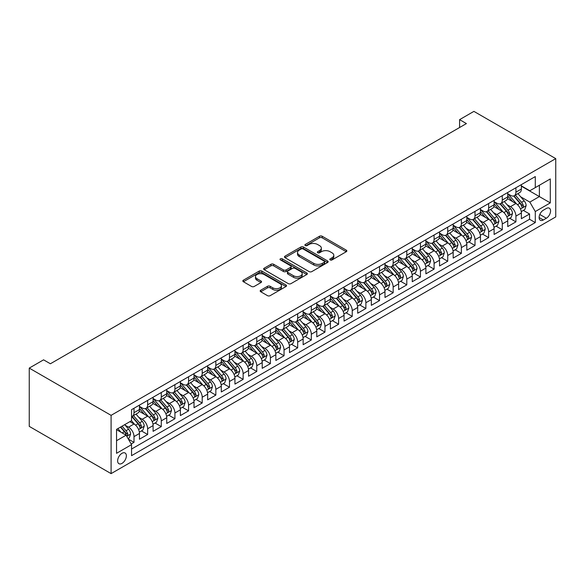 <?xml version="1.0" encoding="UTF-8"?>
<svg xmlns="http://www.w3.org/2000/svg" width="585" height="585" viewBox="0 0 585 585"><rect width="100%" height="100%" fill="white"/><g stroke="black" fill="none" stroke-linecap="round" stroke-linejoin="round"><path stroke-width="0.88" d="M330.181 259.923A1.324 0.768 0 0 0 332.061 259.923L346.283 251.711A1.894 1.09 0 0 0 346.839 250.936A1.894 1.09 0 0 0 346.283 250.161L322.181 236.245A1.894 1.09 0 0 0 319.505 236.245L305.282 244.464A1.324 0.768 0 0 0 304.895 245.005A1.324 0.768 0 0 0 305.282 245.546A1.324 0.768 0 0 0 307.154 245.546L308.997 244.479A6.062 3.495 0 0 1 317.567 244.479L319.571 245.642A6.062 3.495 0 0 1 321.348 248.113A6.062 3.495 0 0 1 319.571 250.585L317.735 251.652A1.324 0.768 0 0 0 317.348 252.193A1.324 0.768 0 0 0 317.735 252.735A1.324 0.768 0 0 0 319.607 252.735L321.45 251.667A6.062 3.495 0 0 1 330.02 251.667L332.024 252.83A6.062 3.495 0 0 1 333.801 255.301A6.062 3.495 0 0 1 332.024 257.773L330.181 258.841A1.324 0.768 0 0 0 329.794 259.382A1.324 0.768 0 0 0 330.181 259.923L330.181 258.841M122.002 463.386A6.172 3.561 120 0 0 126.031 457.945A6.172 3.561 120 0 0 125.088 453.002A6.172 3.561 120 0 0 122.002 453.309A6.172 3.561 120 0 0 117.965 458.742A6.172 3.561 120 0 0 118.916 463.693A6.172 3.561 120 0 0 122.002 463.386M260.734 290.204A1.894 1.09 0 0 0 260.179 290.972A1.894 1.09 0 0 0 260.734 291.747L267.491 295.652A1.894 1.09 0 0 0 270.168 295.652L285.97 286.533A1.894 1.09 0 0 0 286.526 285.758A1.894 1.09 0 0 0 285.97 284.983L261.868 271.067A1.894 1.09 0 0 0 259.192 271.067L243.397 280.193A1.894 1.09 0 0 0 242.841 280.968A1.894 1.09 0 0 0 243.397 281.736L251.557 286.453A1.894 1.09 0 0 0 254.241 286.453L260.998 282.548A1.894 1.09 0 0 0 261.553 281.773A1.894 1.09 0 0 0 260.998 281.005L256.947 278.665A5.068 2.925 0 0 1 255.469 276.595A5.068 2.925 0 0 1 258.592 273.897A5.068 2.925 0 0 1 264.113 274.526L279.981 283.688A5.068 2.925 0 0 1 281.458 285.758A5.068 2.925 0 0 1 278.336 288.456A5.068 2.925 0 0 1 272.815 287.827L270.168 286.299A1.894 1.09 0 0 0 267.491 286.299L260.734 290.204L260.734 291.747M555.75 158.623L473.909 111.377L459.591 119.647L466.406 123.581L50.39 363.768L43.575 359.833L29.25 368.097L111.091 415.35L555.75 158.623L555.75 216.903L111.091 473.623L111.091 415.35M309.129 271.608A1.894 1.09 0 0 0 311.812 271.608L327.607 262.489A1.894 1.09 0 0 0 328.163 261.714A1.894 1.09 0 0 0 327.607 260.947L303.505 247.031A1.894 1.09 0 0 0 300.829 247.031L285.034 256.15A1.894 1.09 0 0 0 284.478 256.925A1.894 1.09 0 0 0 285.034 257.7L309.129 271.608M280.939 260.208A1.324 0.768 0 0 1 282.284 260.391L282.284 258.819L306.789 272.961A1.894 1.09 0 0 1 307.344 273.736A1.894 1.09 0 0 1 306.789 274.511L290.986 283.63A1.894 1.09 0 0 1 288.31 283.63L264.215 269.714L264.215 268.171A1.894 1.09 0 0 0 263.659 268.946A1.894 1.09 0 0 0 264.215 269.714M264.215 268.171L270.972 264.266A1.894 1.09 0 0 1 273.648 264.266L283.425 269.912A1.894 1.09 0 0 0 286.102 269.912L290.591 267.323A1.894 1.09 0 0 0 291.14 266.548A1.894 1.09 0 0 0 290.591 265.773L280.412 259.901A1.324 0.768 0 0 1 280.025 259.36A1.324 0.768 0 0 1 280.844 258.65A1.324 0.768 0 0 1 282.284 258.819M131.172 443.993L134.002 442.362L128.342 439.094M125.124 425.185L128.546 427.16A7.715 4.453 60 0 1 134.002 436.615L139.464 433.463L139.464 439.211L147.647 434.487L141.438 430.904M138.762 417.31L142.192 419.284A7.715 4.453 60 0 1 147.647 428.739L153.102 425.587L153.102 431.335L161.284 426.611L155.076 423.028M152.407 409.434L155.829 411.409A7.715 4.453 60 0 1 161.284 420.864L166.74 417.712L166.74 423.46L174.922 418.736L168.721 415.153M166.045 401.559L169.467 403.533A7.715 4.453 60 0 1 174.922 412.988L180.377 409.836L180.377 415.584L188.567 410.86L182.359 407.277M179.683 393.683L183.105 395.665A7.715 4.453 60 0 1 188.567 405.112L194.023 401.961L194.023 407.708L202.205 402.985L195.997 399.401M193.321 385.808L196.75 387.789A7.715 4.453 60 0 1 202.205 397.237L207.66 394.085L207.66 399.833L215.843 395.109L209.635 391.526M206.966 377.932L210.388 379.914A7.715 4.453 60 0 1 215.843 389.361L221.298 386.21L221.298 391.957L229.481 387.233L223.28 383.65M220.603 370.056L224.026 372.038A7.715 4.453 60 0 1 229.481 381.486L234.936 378.334L234.936 384.089L243.126 379.358L236.918 375.775M234.241 362.188L237.671 364.162A7.715 4.453 60 0 1 243.126 373.61L248.581 370.459L248.581 376.214L256.764 371.482L250.555 367.899M247.886 354.313L251.309 356.287A7.715 4.453 60 0 1 256.764 365.735L262.219 362.59L262.219 368.338L270.402 363.614L264.201 360.031M261.524 346.437L264.946 348.411A7.715 4.453 60 0 1 270.402 357.859L275.857 354.715L275.857 360.462L284.047 355.738L277.838 352.155M275.162 338.561L278.584 340.536A7.715 4.453 60 0 1 284.047 349.984L289.502 346.839L289.502 352.587L297.685 347.863L291.476 344.28M288.8 330.686L292.229 332.66A7.715 4.453 60 0 1 297.685 342.115L303.14 338.964L303.14 344.711L311.322 339.987L305.114 336.404M302.445 322.81L305.867 324.785A7.715 4.453 60 0 1 311.322 334.24L316.777 331.088L316.777 336.836L324.96 332.112L318.759 328.529M316.083 314.935L319.505 316.909A7.715 4.453 60 0 1 324.96 326.364L330.415 323.212L330.415 328.96L338.605 324.236L332.397 320.653M329.721 307.059L333.15 309.041A7.715 4.453 60 0 1 338.605 318.489L344.06 315.337L344.06 321.085L352.243 316.361L346.035 312.778M343.366 299.184L346.788 301.165A7.715 4.453 60 0 1 352.243 310.613L357.698 307.461L357.698 313.209L365.881 308.485L359.68 304.902M357.004 291.308L360.426 293.29A7.715 4.453 60 0 1 365.881 302.737L371.336 299.586L371.336 305.333L379.526 300.61L373.318 297.026M370.641 283.433L374.064 285.414A7.715 4.453 60 0 1 379.526 294.862L384.981 291.71L384.981 297.458L393.164 292.734L386.956 289.151M384.279 275.557L387.709 277.539A7.715 4.453 60 0 1 393.164 286.986L398.619 283.835L398.619 289.59L406.802 284.858L400.593 281.275M397.924 267.689L401.347 269.663A7.715 4.453 60 0 1 406.802 279.111L412.257 275.966L412.257 281.714L420.44 276.99L414.238 273.407M411.562 259.813L414.984 261.787A7.715 4.453 60 0 1 420.44 271.235L425.895 268.091L425.895 273.839L434.085 269.115L427.876 265.531M425.2 251.938L428.629 253.912A7.715 4.453 60 0 1 434.085 263.36L439.54 260.215L439.54 265.963L447.722 261.239L441.514 257.656M438.845 244.062L442.267 246.036A7.715 4.453 60 0 1 447.722 255.491L453.178 252.34L453.178 258.087L461.36 253.363L455.159 249.78M452.483 236.186L455.905 238.161A7.715 4.453 60 0 1 461.36 247.616L466.815 244.464L466.815 250.212L475.005 245.488L468.797 241.905M466.121 228.311L469.543 230.285A7.715 4.453 60 0 1 475.005 239.74L480.46 236.589L480.46 242.336L488.643 237.612L482.435 234.029M479.759 220.435L483.188 222.41A7.715 4.453 60 0 1 488.643 231.865L494.098 228.713L494.098 234.461L502.281 229.737L496.073 226.154M493.404 212.56L496.826 214.541A7.715 4.453 60 0 1 502.281 223.989L507.736 220.837L507.736 226.585L515.919 221.861L515.919 216.114A7.715 4.453 -120 0 0 510.464 206.666L507.041 204.684M509.718 218.278L515.919 221.861M139.464 433.463A7.715 4.453 -120 0 0 134.002 424.008L129.914 421.646M153.102 425.587A7.715 4.453 -120 0 0 147.647 416.14L139.208 411.27M166.74 417.712A7.715 4.453 -120 0 0 161.284 408.264L152.846 403.394M180.377 409.836A7.715 4.453 -120 0 0 174.922 400.389L166.491 395.518M194.023 401.961A7.715 4.453 -120 0 0 188.567 392.513L180.129 387.643M207.66 394.085A7.715 4.453 -120 0 0 202.205 384.637L193.767 379.767M221.298 386.21A7.715 4.453 -120 0 0 215.843 376.762L207.412 371.892M234.936 378.334A7.715 4.453 -120 0 0 229.481 368.886L221.05 364.016M248.581 370.459A7.715 4.453 -120 0 0 243.126 361.011L234.687 356.141M262.219 362.59A7.715 4.453 -120 0 0 256.764 353.135L248.325 348.265M275.857 354.715A7.715 4.453 -120 0 0 270.402 345.26L261.97 340.39M289.502 346.839A7.715 4.453 -120 0 0 284.047 337.384L275.608 332.514M303.14 338.964A7.715 4.453 -120 0 0 297.685 329.509L289.246 324.646M316.777 331.088A7.715 4.453 -120 0 0 311.322 321.64L302.891 316.77M330.415 323.212A7.715 4.453 -120 0 0 324.96 313.765L316.529 308.895M344.06 315.337A7.715 4.453 -120 0 0 338.605 305.889L330.167 301.019M357.698 307.461A7.715 4.453 -120 0 0 352.243 298.014L343.805 293.143M371.336 299.586A7.715 4.453 -120 0 0 365.881 290.138L357.45 285.268M384.981 291.71A7.715 4.453 -120 0 0 379.526 282.262L371.087 277.392M398.619 283.835A7.715 4.453 -120 0 0 393.164 274.387L384.725 269.517M412.257 275.966A7.715 4.453 -120 0 0 406.802 266.511L398.37 261.641M425.895 268.091A7.715 4.453 -120 0 0 420.44 258.636L412.008 253.766M439.54 260.215A7.715 4.453 -120 0 0 434.085 250.76L425.646 245.89M453.178 252.34A7.715 4.453 -120 0 0 447.722 242.885L439.284 238.015M466.815 244.464A7.715 4.453 -120 0 0 461.36 235.016L452.929 230.146M480.46 236.589A7.715 4.453 -120 0 0 475.005 227.141L466.567 222.271M494.098 228.713A7.715 4.453 -120 0 0 488.643 219.265L480.205 214.395M507.736 220.837A7.715 4.453 -120 0 0 502.281 211.39L493.85 206.52M546.339 208.472L543.341 210.205A5.982 3.451 120 0 0 539.428 215.477A5.982 3.451 120 0 0 540.35 220.267A5.982 3.451 120 0 0 543.341 219.975L546.339 218.242A5.982 3.451 120 0 0 550.244 212.969A5.982 3.451 120 0 0 549.33 208.18A5.982 3.451 120 0 0 546.339 208.472M116.547 440.71L126.097 435.196L131.552 444.644L131.552 455.671L535.29 222.571L535.29 211.543L529.834 202.096L520.679 196.809M131.552 444.644L116.547 453.309L116.547 429.368L131.552 420.703L131.552 409.675L535.29 176.582L535.29 187.609L550.295 178.944L550.295 202.885L535.29 211.543M139.464 406.37L142.192 407.95A7.715 4.453 60 0 0 146.045 408.33L151.5 405.178A7.715 4.453 -120 0 0 153.102 401.646L153.102 397.237M153.102 398.495L155.829 400.074A7.715 4.453 60 0 0 159.683 400.454L165.145 397.303A7.715 4.453 -120 0 0 166.74 393.771L166.74 389.361M166.74 390.619L169.467 392.199A7.715 4.453 60 0 0 173.328 392.579L178.783 389.427A7.715 4.453 -120 0 0 180.377 385.895L180.377 381.486M180.377 382.744L183.105 384.323A7.715 4.453 60 0 0 186.966 384.703L192.421 381.552A7.715 4.453 -120 0 0 194.023 378.02L194.023 373.61M194.023 374.868L196.75 376.447A7.715 4.453 60 0 0 200.604 376.828L206.059 373.676A7.715 4.453 -120 0 0 207.66 370.144L207.66 365.735M207.66 367L210.388 368.572A7.715 4.453 60 0 0 214.249 368.952L219.704 365.8A7.715 4.453 -120 0 0 221.298 362.269L221.298 357.859M221.298 359.124L224.026 360.696A7.715 4.453 60 0 0 227.887 361.077L233.342 357.932A7.715 4.453 -120 0 0 234.936 354.4L234.936 349.984M234.936 351.249L237.671 352.821A7.715 4.453 60 0 0 241.525 353.201L246.98 350.057A7.715 4.453 -120 0 0 248.581 346.525L248.581 342.115M248.581 343.373L251.309 344.945A7.715 4.453 60 0 0 255.162 345.325L260.625 342.181A7.715 4.453 -120 0 0 262.219 338.649L262.219 334.24M262.219 335.498L264.946 337.07A7.715 4.453 60 0 0 268.808 337.457L274.263 334.306A7.715 4.453 -120 0 0 275.857 330.774L275.857 326.364M275.857 327.622L278.584 329.194A7.715 4.453 60 0 0 282.445 329.582L287.9 326.43A7.715 4.453 -120 0 0 289.502 322.898L289.502 318.489M289.502 319.746L292.229 321.319A7.715 4.453 60 0 0 296.083 321.706L301.538 318.554A7.715 4.453 -120 0 0 303.14 315.022L303.14 310.613M303.14 311.871L305.867 313.45A7.715 4.453 60 0 0 309.728 313.831L315.183 310.679A7.715 4.453 -120 0 0 316.777 307.147L316.777 302.737M316.777 303.995L319.505 305.575A7.715 4.453 60 0 0 323.366 305.955L328.821 302.803A7.715 4.453 -120 0 0 330.415 299.271L330.415 294.862M330.415 296.12L333.15 297.699A7.715 4.453 60 0 0 337.004 298.079L342.459 294.928A7.715 4.453 -120 0 0 344.06 291.396L344.06 286.986M344.06 288.244L346.788 289.824A7.715 4.453 60 0 0 350.642 290.204L356.104 287.052A7.715 4.453 -120 0 0 357.698 283.52L357.698 279.111M357.698 280.376L360.426 281.948A7.715 4.453 60 0 0 364.287 282.328L369.742 279.177A7.715 4.453 -120 0 0 371.336 275.645L371.336 271.235M371.336 272.5L374.064 274.072A7.715 4.453 60 0 0 377.925 274.453L383.38 271.308A7.715 4.453 -120 0 0 384.981 267.769L384.981 263.36M384.981 264.625L387.709 266.197A7.715 4.453 60 0 0 391.562 266.577L397.018 263.433A7.715 4.453 -120 0 0 398.619 259.901L398.619 255.484M398.619 256.749L401.347 258.321A7.715 4.453 60 0 0 405.208 258.702L410.663 255.557A7.715 4.453 -120 0 0 412.257 252.025L412.257 247.616M412.257 248.874L414.984 250.446A7.715 4.453 60 0 0 418.845 250.833L424.3 247.682A7.715 4.453 -120 0 0 425.895 244.15L425.895 239.74M425.895 240.998L428.629 242.57A7.715 4.453 60 0 0 432.483 242.958L437.938 239.806A7.715 4.453 -120 0 0 439.54 236.274L439.54 231.865M439.54 233.123L442.267 234.695A7.715 4.453 60 0 0 446.121 235.082L451.583 231.931A7.715 4.453 -120 0 0 453.178 228.399L453.178 223.989M453.178 225.247L455.905 226.826A7.715 4.453 60 0 0 459.766 227.207L465.221 224.055A7.715 4.453 -120 0 0 466.815 220.523L466.815 216.114M466.815 217.371L469.543 218.951A7.715 4.453 60 0 0 473.404 219.331L478.859 216.179A7.715 4.453 -120 0 0 480.46 212.648L480.46 208.238M480.46 209.496L483.188 211.075A7.715 4.453 60 0 0 487.042 211.456L492.497 208.304A7.715 4.453 -120 0 0 494.098 204.772L494.098 200.362M494.098 201.62L496.826 203.2A7.715 4.453 60 0 0 500.687 203.58L506.142 200.428A7.715 4.453 -120 0 0 507.736 196.896L507.736 192.487M131.552 449.053L529.564 219.265L529.564 213.986L521.374 218.71L521.374 212.962A7.715 4.453 -120 0 0 515.919 203.514L507.487 198.644M507.736 193.752L510.464 195.324A7.715 4.453 -120 0 0 514.325 195.704A7.715 4.453 -120 0 0 515.919 192.172L515.919 187.763M514.325 195.704L519.78 192.553A7.715 4.453 -120 0 0 521.374 189.021L521.374 184.611M134.002 408.264L134.002 412.674A7.715 4.453 60 0 1 132.407 416.206A7.715 4.453 60 0 1 131.552 416.513M132.407 416.206L137.863 413.054A7.715 4.453 -120 0 0 139.464 409.522L139.464 405.112M147.647 400.389L147.647 404.798A7.715 4.453 60 0 1 146.045 408.33M161.284 392.513L161.284 396.922A7.715 4.453 60 0 1 159.683 400.454M174.922 384.637L174.922 389.047A7.715 4.453 60 0 1 173.328 392.579M188.567 376.762L188.567 381.171A7.715 4.453 60 0 1 186.966 384.703M202.205 368.886L202.205 373.296A7.715 4.453 60 0 1 200.604 376.828M215.843 361.011L215.843 365.42A7.715 4.453 60 0 1 214.249 368.952M229.481 353.135L229.481 357.545A7.715 4.453 60 0 1 227.887 361.077M243.126 345.26L243.126 349.669A7.715 4.453 60 0 1 241.525 353.201M256.764 337.384L256.764 341.794A7.715 4.453 60 0 1 255.162 345.325M270.402 329.509L270.402 333.925A7.715 4.453 60 0 1 268.808 337.457M284.047 321.64L284.047 326.05A7.715 4.453 60 0 1 282.445 329.582M297.685 313.765L297.685 318.174A7.715 4.453 60 0 1 296.083 321.706M311.322 305.889L311.322 310.299A7.715 4.453 60 0 1 309.728 313.831M324.96 298.014L324.96 302.423A7.715 4.453 60 0 1 323.366 305.955M338.605 290.138L338.605 294.548A7.715 4.453 60 0 1 337.004 298.079M352.243 282.262L352.243 286.672A7.715 4.453 60 0 1 350.642 290.204M365.881 274.387L365.881 278.796A7.715 4.453 60 0 1 364.287 282.328M379.526 266.511L379.526 270.921A7.715 4.453 60 0 1 377.925 274.453M393.164 258.636L393.164 263.045A7.715 4.453 60 0 1 391.562 266.577M406.802 250.76L406.802 255.17A7.715 4.453 60 0 1 405.208 258.702M420.44 242.885L420.44 247.294A7.715 4.453 60 0 1 418.845 250.833M434.085 235.009L434.085 239.426A7.715 4.453 60 0 1 432.483 242.958M447.722 227.141L447.722 231.55A7.715 4.453 60 0 1 446.121 235.082M461.36 219.265L461.36 223.675A7.715 4.453 60 0 1 459.766 227.207M475.005 211.39L475.005 215.799A7.715 4.453 60 0 1 473.404 219.331M488.643 203.514L488.643 207.924A7.715 4.453 60 0 1 487.042 211.456M502.281 195.639L502.281 200.048A7.715 4.453 60 0 1 500.687 203.58M502.281 223.989L502.281 229.737M488.643 231.865L488.643 237.612M475.005 239.74L475.005 245.488M461.36 247.616L461.36 253.363M447.722 255.491L447.722 261.239M434.085 263.36L434.085 269.115M420.44 271.235L420.44 276.99M406.802 279.111L406.802 284.858M393.164 286.986L393.164 292.734M379.526 294.862L379.526 300.61M365.881 302.737L365.881 308.485M352.243 310.613L352.243 316.361M338.605 318.489L338.605 324.236M324.96 326.364L324.96 332.112M311.322 334.24L311.322 339.987M297.685 342.115L297.685 347.863M284.047 349.984L284.047 355.738M270.402 357.859L270.402 363.614M256.764 365.735L256.764 371.482M243.126 373.61L243.126 379.358M229.481 381.486L229.481 387.233M215.843 389.361L215.843 395.109M202.205 397.237L202.205 402.985M188.567 405.112L188.567 410.86M174.922 412.988L174.922 418.736M161.284 420.864L161.284 426.611M147.647 428.739L147.647 434.487M134.002 436.615L134.002 442.362M126.097 435.196L116.547 429.683M529.834 202.096L539.385 196.582L539.385 185.24L550.295 178.944M521.374 186.191L550.295 202.885M521.374 185.876L529.834 190.754L535.29 187.609M29.25 368.097L29.25 426.377L111.091 473.623M459.591 119.647L459.591 127.523M523.356 210.403L529.564 213.986M529.564 219.265L535.29 222.571M330.715 260.106L332.024 259.352A6.062 3.495 0 0 0 333.801 256.873L333.801 255.301M321.348 248.113L321.348 249.685A6.062 3.495 0 0 1 319.571 252.164L318.262 252.917M346.261 251.725L322.181 237.824A1.894 1.09 0 0 0 319.505 237.824L305.809 245.729M327.585 262.504L303.505 248.603A1.894 1.09 0 0 0 300.829 248.603L285.056 257.714M324.258 262.255A1.324 0.768 0 0 0 324.646 261.714A1.324 0.768 0 0 0 324.258 261.173L303.103 248.961A1.324 0.768 0 0 0 301.231 248.961L299.293 250.087A6.062 3.495 0 0 0 297.516 252.559A6.062 3.495 0 0 0 299.293 255.031L313.75 263.382A6.062 3.495 0 0 0 322.32 263.382L324.258 262.255L324.258 263.835A1.324 0.768 0 0 0 324.646 263.294L324.646 261.714M297.516 252.559L297.516 254.131A6.062 3.495 0 0 0 299.293 256.603L299.293 255.031M324.258 263.835L322.32 264.954A6.062 3.495 0 0 1 313.75 264.954L299.293 256.603M264.237 269.729L270.972 265.846L270.972 264.266M291.14 266.548L291.14 268.12A1.894 1.09 0 0 1 290.591 268.895L286.102 271.484A1.894 1.09 0 0 1 283.425 271.484L273.648 265.846A1.894 1.09 0 0 0 270.972 265.846M282.284 260.391L306.759 274.526M293.568 275.769A5.068 2.925 0 0 0 299.089 276.398A5.068 2.925 0 0 0 302.211 273.7A5.068 2.925 0 0 0 300.727 271.63L295.14 268.405A1.894 1.09 0 0 0 292.463 268.405L287.981 270.994A1.894 1.09 0 0 0 287.425 271.769A1.894 1.09 0 0 0 287.981 272.537L293.568 275.769L293.568 277.341A5.068 2.925 0 0 0 299.089 277.977A5.068 2.925 0 0 0 302.211 275.272L302.211 273.7M287.425 271.769L287.425 273.341A1.894 1.09 0 0 0 287.981 274.116L287.981 272.537M293.568 277.341L287.981 274.116M281.458 285.758L281.458 287.33A5.068 2.925 0 0 1 278.336 290.036A5.068 2.925 0 0 1 272.815 289.399L270.168 287.871A1.894 1.09 0 0 0 267.491 287.871L260.756 291.761M255.469 276.595L255.469 278.175A5.068 2.925 0 0 0 256.947 280.237L256.947 278.665M260.998 281.005L260.998 282.548L256.947 280.237M285.97 284.983L285.97 286.533L261.868 272.647A1.894 1.09 0 0 0 259.192 272.647L243.418 281.751M521.264 211.609L524.789 209.576L526.149 205.642A5.111 2.954 -120 0 0 524.16 200.838L517.93 193.628M516.679 204.011L509.286 195.456A14.757 8.519 -120 0 0 507.736 193.832M512.628 201.613L508.489 196.823A12.248 7.071 -120 0 0 507.736 196.004M513.63 195.982L519.933 203.28A5.111 2.954 60 0 1 521.754 206.805C522.522 207.829 523.07 207.514 523.392 205.854A5.111 2.954 -120 0 0 521.571 202.337L515.334 195.119M513.996 195.865L520.774 203.704A2.603 1.506 60 0 1 521.425 204.721L523.392 205.854M521.754 206.805L522.127 207.412M507.626 219.485L511.151 217.452L512.511 213.518A5.111 2.954 -120 0 0 510.522 208.713L504.292 201.496M503.041 211.887L495.649 203.331A14.757 8.519 -120 0 0 494.098 201.708M498.983 209.488L494.851 204.699A12.248 7.071 -120 0 0 494.098 203.88M499.985 203.858L506.296 211.156A5.111 2.954 60 0 1 508.116 214.68C508.884 215.704 509.425 215.39 509.754 213.73A5.111 2.954 -120 0 0 507.926 210.212L501.696 202.995M500.358 203.741L507.129 211.58A2.603 1.506 60 0 1 507.787 212.596L509.754 213.73M508.116 214.68L508.489 215.28M493.981 227.36L497.506 225.327L498.873 221.386A5.111 2.954 -120 0 0 496.877 216.589L490.647 209.371M489.396 219.763L482.011 211.207A14.757 8.519 -120 0 0 480.46 209.584M485.345 217.364L481.214 212.574A12.248 7.071 -120 0 0 480.46 211.748M486.347 211.733L492.65 219.031A5.111 2.954 60 0 1 494.471 222.549C495.246 223.58 495.787 223.265 496.109 221.605A5.111 2.954 -120 0 0 494.288 218.088L488.058 210.871M486.72 211.616L493.491 219.455A2.603 1.506 60 0 1 494.149 220.472L496.109 221.605M494.471 222.549L494.844 223.156M480.343 235.236L483.868 233.203L485.228 229.261A5.111 2.954 -120 0 0 483.239 224.464L477.009 217.247M475.759 227.638L468.366 219.083A14.757 8.519 -120 0 0 466.815 217.459M471.707 225.232L467.576 220.45A12.248 7.071 -120 0 0 466.815 219.624M472.709 219.609L479.013 226.907A5.111 2.954 60 0 1 480.833 230.424C481.601 231.455 482.15 231.141 482.471 229.481A5.111 2.954 -120 0 0 480.651 225.964L474.42 218.746M473.082 219.492L479.854 227.331A2.603 1.506 60 0 1 480.512 228.347L482.471 229.481M480.833 230.424L481.206 231.031M466.706 243.111L470.23 241.078L471.59 237.137A5.111 2.954 -120 0 0 469.601 232.34L463.371 225.123M462.121 235.514L454.728 226.958A14.757 8.519 -120 0 0 453.178 225.335M458.07 233.108L453.931 228.326A12.248 7.071 -120 0 0 453.178 227.499M459.071 227.485L465.375 234.782A5.111 2.954 60 0 1 467.196 238.3C467.963 239.331 468.512 239.016 468.834 237.356A5.111 2.954 -120 0 0 467.005 233.839L460.775 226.622M459.437 227.36L466.216 235.207A2.603 1.506 60 0 1 466.867 236.223L468.834 237.356M467.196 238.3L467.569 238.907M453.061 250.987L456.585 248.954L457.953 245.013A5.111 2.954 -120 0 0 455.964 240.216L449.726 232.998M448.483 243.389L441.09 234.826A14.757 8.519 -120 0 0 439.54 233.21M444.424 240.983L440.293 236.201A12.248 7.071 -120 0 0 439.54 235.375M445.426 235.36L451.73 242.658A5.111 2.954 60 0 1 453.558 246.175C454.326 247.206 454.867 246.892 455.188 245.232A5.111 2.954 -120 0 0 453.368 241.707L447.137 234.497M445.799 235.236L452.571 243.082A2.603 1.506 60 0 1 453.229 244.099L455.188 245.232M453.558 246.175L453.923 246.782M439.423 258.863L442.947 256.83L444.315 252.888A5.111 2.954 -120 0 0 442.318 248.091L436.088 240.874M434.838 251.265L427.452 242.702A14.757 8.519 -120 0 0 425.895 241.086M430.787 248.859L426.655 244.077A12.248 7.071 -120 0 0 425.895 243.25M431.788 243.236L438.092 250.534A5.111 2.954 60 0 1 439.913 254.051C440.68 255.082 441.229 254.767 441.551 253.108A5.111 2.954 -120 0 0 439.73 249.583L433.5 242.373M432.161 243.111L438.933 250.958A2.603 1.506 60 0 1 439.591 251.974L441.551 253.108M439.913 254.051L440.286 254.658M425.785 266.738L429.31 264.705L430.67 260.764A5.111 2.954 -120 0 0 428.681 255.967L422.45 248.749M421.2 259.133L413.807 250.577A14.757 8.519 -120 0 0 412.257 248.954M417.149 256.735L413.01 251.952A12.248 7.071 -120 0 0 412.257 251.126M418.151 251.104L424.454 258.409A5.111 2.954 60 0 1 426.275 261.926C427.043 262.957 427.591 262.643 427.913 260.983A5.111 2.954 -120 0 0 426.092 257.458L419.854 250.248M418.516 250.987L425.295 258.833A2.603 1.506 60 0 1 425.946 259.85L427.913 260.983M426.275 261.926L426.648 262.533M412.147 274.614L415.672 272.573L417.032 268.639A5.111 2.954 -120 0 0 415.043 263.842L408.813 256.625M407.562 267.009L400.169 258.453A14.757 8.519 -120 0 0 398.619 256.83M403.504 264.61L399.372 259.82A12.248 7.071 -120 0 0 398.619 259.001M404.506 258.98L410.816 266.277A5.111 2.954 60 0 1 412.637 269.802C413.405 270.833 413.946 270.511 414.275 268.859A5.111 2.954 -120 0 0 412.447 265.334L406.217 258.117M404.878 258.863L411.65 266.702A2.603 1.506 60 0 1 412.308 267.725L414.275 268.859M412.637 269.802L413.01 270.409M398.502 282.489L402.027 280.449L403.394 276.515A5.111 2.954 -120 0 0 401.398 271.711L395.167 264.5M393.917 274.884L386.531 266.329A14.757 8.519 -120 0 0 384.981 264.705M389.866 272.486L385.734 267.696A12.248 7.071 -120 0 0 384.981 266.877M390.868 266.855L397.171 274.153A5.111 2.954 60 0 1 398.992 277.678C399.767 278.701 400.308 278.387 400.63 276.734A5.111 2.954 -120 0 0 398.809 273.21L392.579 265.992M391.241 266.738L398.012 274.577A2.603 1.506 60 0 1 398.67 275.601L400.63 276.734M398.992 277.678L399.365 278.284M384.864 290.365L388.389 288.325L389.749 284.39A5.111 2.954 -120 0 0 387.76 279.586L381.53 272.376M380.279 282.76L372.886 274.204A14.757 8.519 -120 0 0 371.336 272.581M376.228 280.361L372.097 275.572A12.248 7.071 -120 0 0 371.336 274.753M377.23 274.731L383.533 282.029A5.111 2.954 60 0 1 385.354 285.553C386.122 286.577 386.67 286.262 386.992 284.61A5.111 2.954 -120 0 0 385.171 281.085L378.941 273.868M377.603 274.614L384.374 282.453A2.603 1.506 60 0 1 385.032 283.476L386.992 284.61M385.354 285.553L385.727 286.16M371.226 298.233L374.751 296.2L376.111 292.266A5.111 2.954 -120 0 0 374.122 287.462L367.892 280.252M366.641 290.635L359.248 282.08A14.757 8.519 -120 0 0 357.698 280.456M362.59 288.237L358.451 283.447A12.248 7.071 -120 0 0 357.698 282.628M363.592 282.606L369.895 289.904A5.111 2.954 60 0 1 371.716 293.429C372.484 294.452 373.033 294.138 373.354 292.478A5.111 2.954 -120 0 0 371.526 288.961L365.296 281.743M363.958 282.489L370.736 290.328A2.603 1.506 60 0 1 371.387 291.352L373.354 292.478M371.716 293.429L372.089 294.036M357.581 306.109L361.106 304.076L362.473 300.142A5.111 2.954 -120 0 0 360.484 295.337L354.247 288.12M353.004 298.511L345.611 289.955A14.757 8.519 -120 0 0 344.06 288.332M348.945 296.112L344.814 291.323A12.248 7.071 -120 0 0 344.06 290.504M349.947 290.482L356.25 297.78A5.111 2.954 60 0 1 358.078 301.304C358.846 302.328 359.387 302.014 359.709 300.354A5.111 2.954 -120 0 0 357.888 296.836L351.658 289.619M350.32 290.365L357.091 298.204A2.603 1.506 60 0 1 357.749 299.22L359.709 300.354M358.078 301.304L358.444 301.904M343.943 313.984L347.468 311.951L348.835 308.01A5.111 2.954 -120 0 0 346.839 303.213L340.609 295.995M339.358 306.386L331.973 297.831A14.757 8.519 -120 0 0 330.415 296.207M335.307 303.988L331.176 299.198A12.248 7.071 -120 0 0 330.415 298.379M336.309 298.357L342.613 305.655A5.111 2.954 60 0 1 344.433 309.18C345.201 310.204 345.75 309.889 346.071 308.229A5.111 2.954 -120 0 0 344.251 304.712L338.02 297.494M336.682 298.24L343.453 306.079A2.603 1.506 60 0 1 344.112 307.096L346.071 308.229M344.433 309.18L344.806 309.779M330.306 321.86L333.83 319.827L335.19 315.885A5.111 2.954 -120 0 0 333.201 311.088L326.971 303.871M325.721 314.262L318.328 305.706A14.757 8.519 -120 0 0 316.777 304.083M321.67 311.856L317.531 307.074A12.248 7.071 -120 0 0 316.777 306.248M322.671 306.233L328.975 313.531A5.111 2.954 60 0 1 330.796 317.048C331.563 318.079 332.112 317.765 332.434 316.105A5.111 2.954 -120 0 0 330.613 312.587L324.375 305.37M323.037 306.116L329.816 313.955A2.603 1.506 60 0 1 330.466 314.971L332.434 316.105M330.796 317.048L331.168 317.655M316.668 329.735L320.192 327.702L321.553 323.761A5.111 2.954 -120 0 0 319.564 318.964L313.333 311.746M312.083 322.138L304.69 313.582A14.757 8.519 -120 0 0 303.14 311.959M308.024 319.732L303.893 314.949A12.248 7.071 -120 0 0 303.14 314.123M309.034 314.108L315.337 321.406A5.111 2.954 60 0 1 317.158 324.924C317.926 325.955 318.467 325.64 318.796 323.98A5.111 2.954 -120 0 0 316.968 320.463L310.737 313.246M309.399 313.984L316.171 321.83A2.603 1.506 60 0 1 316.829 322.847L318.796 323.98M317.158 324.924L317.531 325.531M303.023 337.611L306.547 335.578L307.915 331.636A5.111 2.954 -120 0 0 305.918 326.839L299.688 319.622M298.438 330.013L291.052 321.45A14.757 8.519 -120 0 0 289.502 319.834M294.387 327.607L290.255 322.825A12.248 7.071 -120 0 0 289.502 321.999M295.388 321.984L301.692 329.282A5.111 2.954 60 0 1 303.513 332.799C304.288 333.83 304.829 333.516 305.151 331.856A5.111 2.954 -120 0 0 303.33 328.331L297.1 321.121M295.761 321.86L302.533 329.706A2.603 1.506 60 0 1 303.191 330.722L305.151 331.856M303.513 332.799L303.886 333.406M289.385 345.486L292.909 343.453L294.27 339.512A5.111 2.954 -120 0 0 292.281 334.715L286.05 327.498M284.8 337.889L277.407 329.326A14.757 8.519 -120 0 0 275.857 327.71M280.749 335.483L276.617 330.7A12.248 7.071 -120 0 0 275.857 329.874M281.751 329.86L288.054 337.157A5.111 2.954 60 0 1 289.875 340.675C290.643 341.706 291.191 341.391 291.513 339.731A5.111 2.954 -120 0 0 289.692 336.207L283.462 328.997M282.124 329.735L288.895 337.582A2.603 1.506 60 0 1 289.553 338.598L291.513 339.731M289.875 340.675L290.248 341.282M275.747 353.362L279.272 351.329L280.632 347.388A5.111 2.954 -120 0 0 278.643 342.591L272.413 335.373M271.162 345.764L263.769 337.201A14.757 8.519 -120 0 0 262.219 335.578M267.111 343.358L262.972 338.576A12.248 7.071 -120 0 0 262.219 337.75M268.113 337.728L274.416 345.033A5.111 2.954 60 0 1 276.237 348.55C277.005 349.581 277.553 349.267 277.875 347.607A5.111 2.954 -120 0 0 276.054 344.082L269.817 336.872M268.478 337.611L275.257 345.457A2.603 1.506 60 0 1 275.908 346.474L277.875 347.607M276.237 348.55L276.61 349.157M262.102 361.237L265.627 359.197L266.994 355.263A5.111 2.954 -120 0 0 265.005 350.466L258.767 343.249M257.524 353.632L250.131 345.077A14.757 8.519 -120 0 0 248.581 343.453M253.466 351.234L249.334 346.452A12.248 7.071 -120 0 0 248.581 345.625M254.468 345.603L260.771 352.901A5.111 2.954 60 0 1 262.599 356.426C263.367 357.457 263.908 357.135 264.23 355.483A5.111 2.954 -120 0 0 262.409 351.958L256.179 344.74M254.841 345.486L261.612 353.333A2.603 1.506 60 0 1 262.27 354.349L264.23 355.483M262.599 356.426L262.965 357.033M248.464 369.113L251.989 367.073L253.356 363.139A5.111 2.954 -120 0 0 251.36 358.342L245.13 351.124M243.879 361.508L236.494 352.952A14.757 8.519 -120 0 0 234.936 351.329M239.828 359.11L235.696 354.32A12.248 7.071 -120 0 0 234.936 353.501M240.83 353.479L247.133 360.777A5.111 2.954 60 0 1 248.954 364.301C249.722 365.325 250.27 365.011 250.592 363.358A5.111 2.954 -120 0 0 248.771 359.833L242.541 352.616M241.203 353.362L247.974 361.201A2.603 1.506 60 0 1 248.632 362.225L250.592 363.358M248.954 364.301L249.327 364.908M234.826 376.989L238.351 374.948L239.711 371.014A5.111 2.954 -120 0 0 237.722 366.21L231.492 359M230.241 369.384L222.848 360.828A14.757 8.519 -120 0 0 221.298 359.205M226.19 366.985L222.051 362.195A12.248 7.071 -120 0 0 221.298 361.376M227.192 361.354L233.495 368.652A5.111 2.954 60 0 1 235.316 372.177C236.084 373.201 236.632 372.886 236.954 371.234A5.111 2.954 -120 0 0 235.133 367.709L228.896 360.492M227.558 361.237L234.336 369.077A2.603 1.506 60 0 1 234.987 370.1L236.954 371.234M235.316 372.177L235.689 372.784M221.189 384.857L224.713 382.824L226.073 378.89A5.111 2.954 -120 0 0 224.084 374.086L217.854 366.875M216.604 377.259L209.211 368.704A14.757 8.519 -120 0 0 207.66 367.08M212.545 374.861L208.414 370.071A12.248 7.071 -120 0 0 207.66 369.252M213.554 369.23L219.858 376.528A5.111 2.954 60 0 1 221.678 380.053C222.446 381.076 222.987 380.762 223.316 379.109A5.111 2.954 -120 0 0 221.488 375.585L215.258 368.367M213.92 369.113L220.691 376.952A2.603 1.506 60 0 1 221.349 377.976L223.316 379.109M221.678 380.053L222.051 380.659M207.543 392.732L211.068 390.7L212.435 386.765A5.111 2.954 -120 0 0 210.439 381.961L204.209 374.751M202.958 385.135L195.573 376.579A14.757 8.519 -120 0 0 194.023 374.956M198.907 382.736L194.776 377.947A12.248 7.071 -120 0 0 194.023 377.128M199.909 377.106L206.212 384.403A5.111 2.954 60 0 1 208.033 387.928C208.808 388.952 209.35 388.637 209.671 386.978A5.111 2.954 -120 0 0 207.85 383.46L201.62 376.243M200.282 376.989L207.053 384.828A2.603 1.506 60 0 1 207.712 385.844L209.671 386.978M208.033 387.928L208.406 388.535M193.906 400.608L197.43 398.575L198.79 394.641A5.111 2.954 -120 0 0 196.801 389.837L190.571 382.619M189.321 393.01L181.928 384.455A14.757 8.519 -120 0 0 180.377 382.831M185.269 390.612L181.138 385.822A12.248 7.071 -120 0 0 180.377 385.003M186.271 384.981L192.575 392.279A5.111 2.954 60 0 1 194.395 395.804C195.163 396.827 195.712 396.513 196.033 394.853A5.111 2.954 -120 0 0 194.213 391.336L187.982 384.118M186.644 384.864L193.416 392.703A2.603 1.506 60 0 1 194.074 393.72L196.033 394.853M194.395 395.804L194.768 396.403M180.268 408.484L183.792 406.451L185.152 402.509A5.111 2.954 -120 0 0 183.163 397.712L176.933 390.495M175.683 400.886L168.29 392.33A14.757 8.519 -120 0 0 166.74 390.707M171.632 398.487L167.493 393.698A12.248 7.071 -120 0 0 166.74 392.871M172.633 392.857L178.937 400.155A5.111 2.954 60 0 1 180.758 403.672C181.525 404.703 182.074 404.389 182.396 402.729A5.111 2.954 -120 0 0 180.575 399.211L174.337 391.994M172.999 392.74L179.778 400.579A2.603 1.506 60 0 1 180.429 401.595L182.396 402.729M180.758 403.672L181.131 404.279M166.623 416.359L170.147 414.326L171.515 410.385A5.111 2.954 -120 0 0 169.526 405.588L163.288 398.37M162.045 408.761L154.652 400.206A14.757 8.519 -120 0 0 153.102 398.582M157.987 406.356L153.855 401.573A12.248 7.071 -120 0 0 153.102 400.747M158.988 400.732L165.292 408.03A5.111 2.954 60 0 1 167.12 411.547C167.888 412.579 168.429 412.264 168.751 410.604A5.111 2.954 -120 0 0 166.93 407.087L160.699 399.869M159.361 400.608L166.133 408.454A2.603 1.506 60 0 1 166.791 409.471L168.751 410.604M167.12 411.547L167.485 412.154M152.985 424.235L156.509 422.202L157.877 418.26A5.111 2.954 -120 0 0 155.881 413.463L149.65 406.246M148.4 416.637L141.014 408.081A14.757 8.519 -120 0 0 139.464 406.458M144.349 414.231L140.217 409.449A12.248 7.071 -120 0 0 139.464 408.622M145.351 408.608L151.654 415.906A5.111 2.954 60 0 1 153.475 419.423C154.243 420.454 154.791 420.14 155.113 418.48A5.111 2.954 -120 0 0 153.292 414.962L147.062 407.745M145.724 408.484L152.495 416.33A2.603 1.506 60 0 1 153.153 417.346L155.113 418.48M153.475 419.423L153.848 420.03M139.347 432.11L142.872 430.077L144.232 426.136A5.111 2.954 -120 0 0 142.243 421.339L136.012 414.122M134.762 424.513L131.501 420.732M130.711 422.107L130.177 421.492M131.713 416.483L138.016 423.781A5.111 2.954 60 0 1 139.837 427.299C140.605 428.33 141.153 428.015 141.475 426.355A5.111 2.954 -120 0 0 139.654 422.831L133.417 415.621M132.078 416.359L138.857 424.205A2.603 1.506 60 0 1 139.508 425.222L141.475 426.355M139.837 427.299L140.21 427.906M128.071 438.618L129.234 437.953L130.594 434.011A5.111 2.954 -120 0 0 128.605 429.214L124.678 424.666M121.015 432.264L117.863 428.608M117.066 429.982L116.547 429.375M120.451 427.108L124.378 431.657A5.111 2.954 60 0 1 126.199 435.174C126.967 436.205 127.508 435.891 127.837 434.231A5.111 2.954 -120 0 0 126.009 430.706L122.09 426.165M120.766 426.926L125.212 432.081A2.603 1.506 60 0 1 125.87 433.097L127.837 434.231M126.199 435.174L126.572 435.781M128.546 427.16L134.002 424.008M142.192 419.284L147.647 416.14M155.829 411.409L161.284 408.264M169.467 403.533L174.922 400.389M183.105 395.665L188.567 392.513M196.75 387.789L202.205 384.637M210.388 379.914L215.843 376.762M224.026 372.038L229.481 368.886M237.671 364.162L243.126 361.011M251.309 356.287L256.764 353.135M264.946 348.411L270.402 345.26M278.584 340.536L284.047 337.384M292.229 332.66L297.685 329.509M305.867 324.785L311.322 321.64M319.505 316.909L324.96 313.765M333.15 309.041L338.605 305.889M346.788 301.165L352.243 298.014M360.426 293.29L365.881 290.138M374.064 285.414L379.526 282.262M387.709 277.539L393.164 274.387M401.347 269.663L406.802 266.511M414.984 261.787L420.44 258.636M428.629 253.912L434.085 250.76M442.267 246.036L447.722 242.885M455.905 238.161L461.36 235.016M469.543 230.285L475.005 227.141M483.188 222.41L488.643 219.265M496.826 214.541L502.281 211.39M510.464 206.666L515.919 203.514M515.919 192.172L521.374 189.021M134.002 412.674L139.464 409.522M147.647 404.798L153.102 401.646M161.284 396.922L166.74 393.771M174.922 389.047L180.377 385.895M188.567 381.171L194.023 378.02M202.205 373.296L207.66 370.144M215.843 365.42L221.298 362.269M229.481 357.545L234.936 354.4M243.126 349.669L248.581 346.525M256.764 341.794L262.219 338.649M270.402 333.925L275.857 330.774M284.047 326.05L289.502 322.898M297.685 318.174L303.14 315.022M311.322 310.299L316.777 307.147M324.96 302.423L330.415 299.271M338.605 294.548L344.06 291.396M352.243 286.672L357.698 283.52M365.881 278.796L371.336 275.645M379.526 270.921L384.981 267.769M393.164 263.045L398.619 259.901M406.802 255.17L412.257 252.025M420.44 247.294L425.895 244.15M434.085 239.426L439.54 236.274M447.722 231.55L453.178 228.399M461.36 223.675L466.815 220.523M475.005 215.799L480.46 212.648M488.643 207.924L494.098 204.772M502.281 200.048L507.736 196.896M515.919 216.114L521.374 212.962M539.794 214.461L546.339 218.242M539.107 217.532L543.341 219.975M332.024 259.352L332.024 257.773M317.735 252.735L317.735 251.652M319.571 252.164L319.571 250.585M305.282 245.546L305.282 244.464M319.505 237.824L319.505 236.245M322.181 237.824L322.181 236.245M346.283 251.711L346.283 250.161M285.034 257.7L285.034 256.15M300.829 248.603L300.829 247.031M303.505 248.603L303.505 247.031M327.607 262.489L327.607 260.947M313.75 264.954L313.75 263.382M322.32 264.954L322.32 263.382M273.648 265.846L273.648 264.266M283.425 271.484L283.425 269.912M286.102 271.484L286.102 269.912M290.591 268.895L290.591 267.323M306.789 274.511L306.789 272.961M267.491 287.871L267.491 286.299M270.168 287.871L270.168 286.299M272.815 289.399L272.815 287.827M243.397 281.736L243.397 280.193M259.192 272.647L259.192 271.067M261.868 272.647L261.868 271.067M520.482 208.991L526.12 205.737M509.286 195.456L509.988 195.046M521.571 202.337L524.16 200.838M517.491 204.691L519.933 203.28M506.844 216.867L512.475 213.613M495.649 203.331L496.351 202.922M507.926 210.212L510.522 208.713M503.853 212.567L506.296 211.156M493.206 224.742L498.837 221.488M482.011 211.207L482.713 210.797M494.288 218.088L496.877 216.589M490.215 220.435L492.65 219.031M479.561 232.618L485.199 229.364M468.366 219.083L469.075 218.673M480.651 225.964L483.239 224.464M476.578 228.311L479.013 226.907M465.923 240.493L471.561 237.239M454.728 226.958L455.43 226.549M467.005 233.839L469.601 232.34M462.932 236.186L465.375 234.782M452.285 248.369L457.916 245.115M441.09 234.826L441.792 234.424M453.368 241.707L455.964 240.216M449.295 244.062L451.73 242.658M438.64 256.237L444.278 252.991M427.452 242.702L428.154 242.3M439.73 249.583L442.318 248.091M435.657 251.938L438.092 250.534M425.002 264.113L430.64 260.866M413.807 250.577L414.509 250.175M426.092 257.458L428.681 255.967M422.012 259.813L424.454 258.409M411.365 271.988L416.995 268.734M400.169 258.453L400.871 258.051M412.447 265.334L415.043 263.842M408.374 267.689L410.816 266.277M397.727 279.864L403.358 276.61M386.531 266.329L387.233 265.926M398.809 273.21L401.398 271.711M394.736 275.564L397.171 274.153M384.082 287.74L389.72 284.486M372.886 274.204L373.596 273.802M385.171 281.085L387.76 279.586M381.098 283.44L383.533 282.029M370.444 295.615L376.082 292.361M359.248 282.08L359.95 281.67M371.526 288.961L374.122 287.462M367.453 291.315L369.895 289.904M356.806 303.491L362.437 300.237M345.611 289.955L346.313 289.546M357.888 296.836L360.484 295.337M353.815 299.191L356.25 297.78M343.161 311.366L348.799 308.112M331.973 297.831L332.675 297.421M344.251 304.712L346.839 303.213M340.177 307.059L342.613 305.655M329.523 319.242L335.161 315.988M318.328 305.706L319.03 305.297M330.613 312.587L333.201 311.088M326.532 314.935L328.975 313.531M315.885 327.117L321.516 323.863M304.69 313.582L305.392 313.172M316.968 320.463L319.564 318.964M312.895 322.81L315.337 321.406M302.248 334.993L307.878 331.739M291.052 321.45L291.754 321.048M303.33 328.331L305.918 326.839M299.257 330.686L301.692 329.282M288.602 342.861L294.24 339.614M277.407 329.326L278.116 328.924M289.692 336.207L292.281 334.715M285.619 338.561L288.054 337.157M274.965 350.737L280.603 347.49M263.769 337.201L264.471 336.799M276.054 344.082L278.643 342.591M271.974 346.437L274.416 345.033M261.327 358.612L266.957 355.358M250.131 345.077L250.833 344.675M262.409 351.958L265.005 350.466M258.336 354.313L260.771 352.901M247.682 366.488L253.32 363.234M236.494 352.952L237.196 352.55M248.771 359.833L251.36 358.342M244.698 362.188L247.133 360.777M234.044 374.363L239.682 371.109M222.848 360.828L223.55 360.426M235.133 367.709L237.722 366.21M231.053 370.064L233.495 368.652M220.406 382.239L226.037 378.985M209.211 368.704L209.913 368.301M221.488 375.585L224.084 374.086M217.415 377.939L219.858 376.528M206.768 390.115L212.399 386.86M195.573 376.579L196.275 376.17M207.85 383.46L210.439 381.961M203.777 385.815L206.212 384.403M193.123 397.99L198.761 394.736M181.928 384.455L182.637 384.045M194.213 391.336L196.801 389.837M190.14 393.683L192.575 392.279M179.485 405.866L185.123 402.612M168.29 392.33L168.992 391.921M180.575 399.211L183.163 397.712M176.494 401.559L178.937 400.155M165.847 413.741L171.478 410.487M154.652 400.206L155.354 399.796M166.93 407.087L169.526 405.588M162.857 409.434L165.292 408.03M152.202 421.617L157.84 418.363M141.014 408.081L141.716 407.672M153.292 414.962L155.881 413.463M149.219 417.31L151.654 415.906M138.565 429.492L144.202 426.238M139.654 422.831L142.243 421.339M135.574 425.185L138.016 423.781M126.74 436.315L130.557 434.114M126.009 430.706L128.605 429.214M122.17 432.929L124.378 431.657"/></g></svg>
